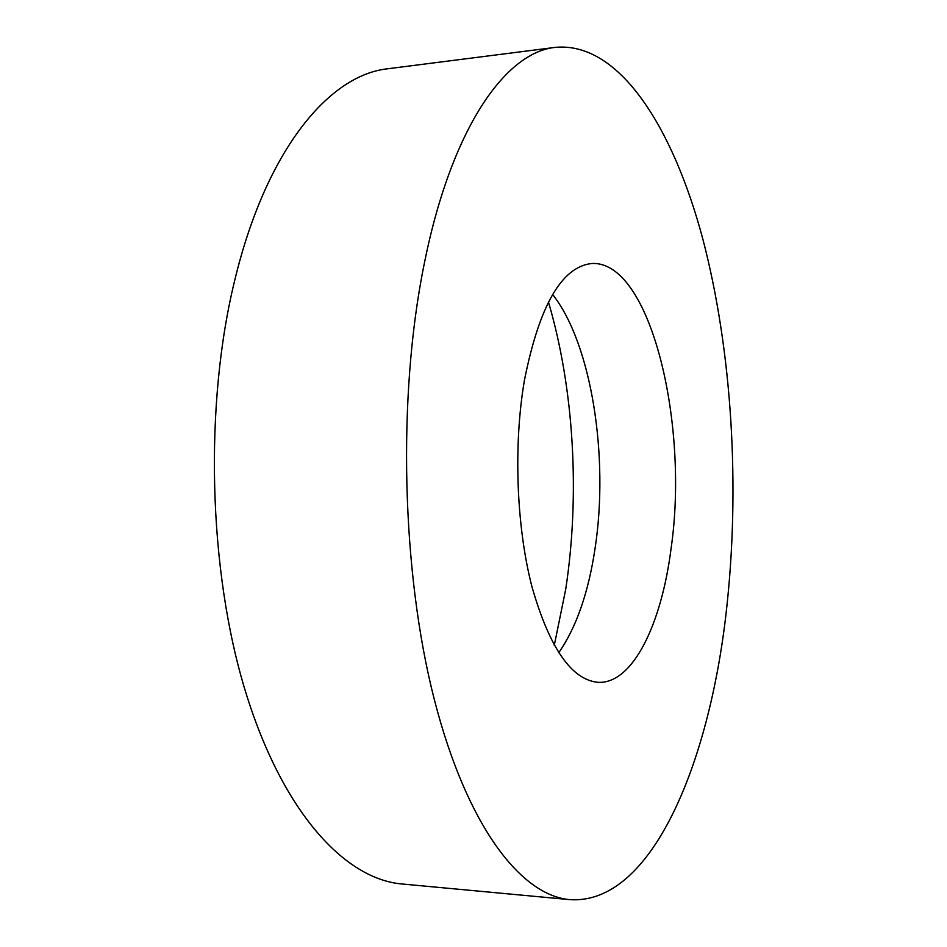 <?xml version="1.0" encoding="UTF-8"?>
<svg xmlns="http://www.w3.org/2000/svg" width="947" height="947" viewBox="0 0 947 947"><rect width="100%" height="100%" fill="white"/><g stroke="black" fill="none" stroke-linecap="round" stroke-linejoin="round"><path stroke-width="1.42" d="M726.266 611.738C709.066 764.797 651.181 904.977 569.952 899.65C521.312 895.661 467.013 826.897 434.282 699.407C401.623 572.237 397.349 396.757 423.936 265.314C451.115 128.188 505.509 52.121 555.51 47.35C619.338 41.49 673.163 127.869 702.816 238.999C732.291 351.751 740.282 488.226 726.266 611.738M569.952 899.65L401.895 883.965C345.099 879.147 282.597 812.538 245.415 691.274C208.34 570.283 204.031 404.393 234.998 279.211C266.652 148.679 329.698 74.671 388.069 68.729L555.51 47.35M552.622 294.446C591.745 344.128 609.063 457.141 595.083 548.337C588.442 592.633 576.321 627.459 558.694 652.791M524.401 380.434C539.174 306.082 561.488 267.113 591.33 263.55C650.044 259.3 689.333 423.345 671.08 548.514C661.515 624.191 632.856 683.758 598.421 682.361C571.751 680.183 549.603 648.316 531.954 586.761C516.364 526.603 513.321 445.114 524.401 380.434M548.443 301.975C574.083 389.039 580.132 495.021 565.726 589.2L554.267 645.416"/></g></svg>
